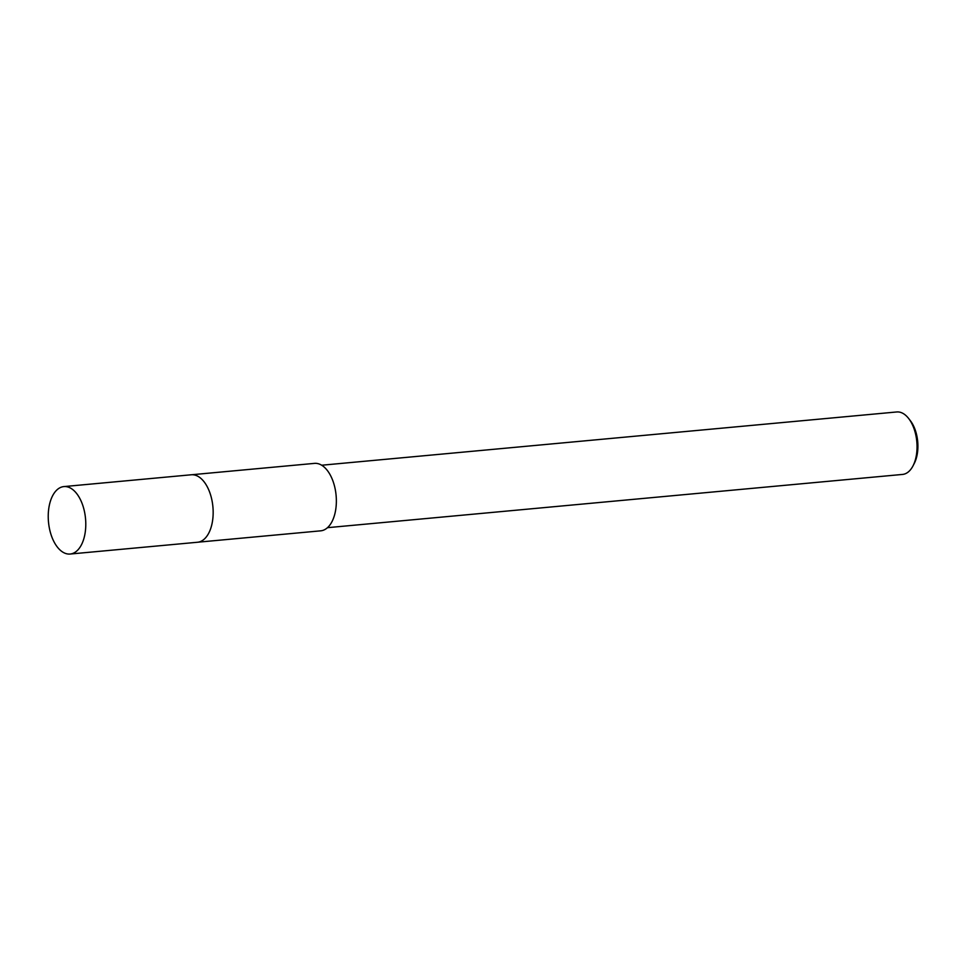<?xml version="1.0" encoding="UTF-8"?>
<svg xmlns="http://www.w3.org/2000/svg" width="966" height="966" viewBox="0 0 966 966"><rect width="100%" height="100%" fill="white"/><g stroke="black" fill="none" stroke-linecap="round" stroke-linejoin="round"><path stroke-width="1.45" d="M210.467 529.187A33.87 18.596 -95.3 0 0 206.398 485.234M204.297 539.076A33.87 18.596 -95.3 0 0 213.148 510.893A33.87 18.596 -95.3 0 0 202.8 480.283M197.861 542.204L320.712 530.829A33.87 18.596 -95.3 0 0 336.156 505.955A33.87 18.596 -95.3 0 0 326.001 468.872A33.87 18.596 -95.3 0 0 314.469 463.378L191.618 474.753M327.474 527.678L902.546 474.427A31.359 17.219 -95.3 0 0 913.099 465.697A31.359 17.219 -95.3 0 0 908.74 418.604A31.359 17.219 -95.3 0 0 907.448 417.058A31.359 17.219 -95.3 0 0 896.762 411.963L321.69 465.226M913.099 465.697L914.367 463.209A28.231 15.492 -95.3 0 0 910.443 420.814L908.74 418.604M70.132 554.037L197.511 542.252A33.882 18.596 -95.3 0 0 211.18 527.05A33.882 18.596 -95.3 0 0 209.489 491.718A33.882 18.596 -95.3 0 0 191.256 474.777L63.889 486.586A33.87 18.596 -95.3 0 0 50.22 501.777A33.87 18.596 -95.3 0 0 51.91 537.096A33.87 18.596 -95.3 0 0 70.132 554.037A33.87 18.596 -95.3 0 0 83.801 538.847A33.87 18.596 -95.3 0 0 82.11 503.515A33.87 18.596 -95.3 0 0 63.889 486.586"/></g></svg>
